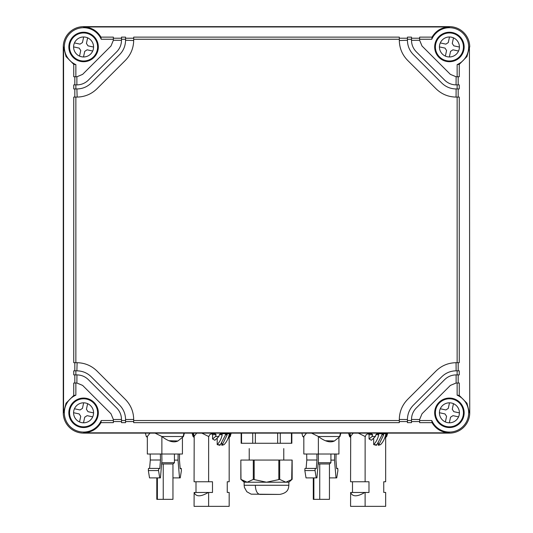 <?xml version="1.0" encoding="UTF-8"?>
<svg xmlns="http://www.w3.org/2000/svg" width="533" height="533" viewBox="0 0 533 533"><rect width="100%" height="100%" fill="white"/><g stroke="black" fill="none" stroke-linecap="round" stroke-linejoin="round"><path stroke-width="0.8" d="M73.741 395.439L75.859 395.166L75.859 383.027L73.741 383.027L73.741 395.439L66.032 403.221L63.567 412.809L63.567 46.977L66.032 56.565L73.741 64.346L73.741 76.759L76.932 76.759L82.622 74.373L110.984 46.018L113.362 40.321L113.362 37.13L100.957 37.13C97.086 30.667 91.296 27.276 83.581 26.963L449.419 26.963C441.704 27.276 435.914 30.667 432.043 37.13L431.777 39.249L419.638 39.249L419.638 40.321L422.016 46.018L450.378 74.373L456.068 76.759L457.141 76.759L457.141 64.62A19.261 19.261 0 0 0 458.653 30.075A19.261 19.261 0 0 0 431.777 39.249M121.497 38.216L113.362 38.216M121.497 39.249L121.497 37.13L125.561 37.13L125.561 39.249L121.497 39.249L121.497 40.321C121.417 44.759 119.832 48.57 116.734 51.761L88.371 80.123C85.193 83.215 81.376 84.807 76.932 84.887L73.741 84.887L73.741 88.951L75.859 88.951L75.859 84.887M133.69 38.216L125.561 38.216M133.69 39.249L133.69 37.13L399.31 37.13L399.31 39.249L133.69 39.249L133.69 40.321C133.563 48.11 130.785 54.799 125.355 60.389L96.993 88.744C91.409 94.174 84.72 96.953 76.932 97.079L73.741 97.079L73.741 362.7L75.859 362.7L75.859 97.079M407.439 38.216L399.31 38.216M407.439 39.249L407.439 37.13L411.503 37.13L411.503 39.249L407.439 39.249L407.439 40.321C407.538 45.878 409.517 50.648 413.395 54.639L441.75 83.001C445.741 86.872 450.512 88.858 456.068 88.951L457.141 88.951L457.141 84.887L459.259 84.887L459.259 88.951L457.141 88.951M419.638 38.216L411.503 38.216M419.638 39.249L419.638 37.13L432.043 37.13M469.433 46.977L469.74 412.809L469.433 46.977L466.968 56.565L459.259 64.346L457.141 64.62M469.74 46.977A20.327 20.327 0 0 0 449.419 26.65L83.581 26.65A20.327 20.327 0 0 0 63.26 46.977L63.26 412.809A20.327 20.327 0 0 0 83.581 433.129L83.581 432.823C91.296 432.51 97.086 429.118 100.957 422.649L101.223 420.53A19.261 19.261 0 0 1 74.347 429.711A19.261 19.261 0 0 1 75.859 395.166M73.741 64.346L75.859 64.62A19.261 19.261 0 0 1 74.347 30.075A19.261 19.261 0 0 1 101.223 39.249L100.957 37.13M113.362 39.249L101.223 39.249M121.497 40.328L113.362 40.268L110.984 46.018M133.69 40.515L125.561 40.268C125.475 45.845 123.496 50.635 119.605 54.639C123.483 50.648 125.462 45.878 125.561 40.321L125.561 39.249M413.395 54.639C409.504 50.635 407.525 45.845 407.439 40.268L399.31 40.541M422.016 46.018L419.638 40.268L411.503 40.321L411.503 39.249M469.74 412.809A20.327 20.327 0 0 1 449.419 433.129L83.581 433.129M457.141 76.759L459.259 76.759L459.259 64.346M458.173 84.887L458.173 76.759M458.173 97.079L458.173 88.951M457.141 362.7L459.259 362.7L459.259 97.079L457.141 97.079L457.141 362.7L456.068 362.7L456.121 370.828C450.545 370.915 445.755 372.9 441.75 376.784L413.395 405.147C409.517 409.131 407.538 413.901 407.439 419.464L407.439 422.649L411.503 422.649L411.503 420.53L407.439 420.53M458.173 370.828L458.173 362.7M459.259 374.899L459.259 370.828L457.141 370.828L457.141 374.899L459.259 374.899M458.173 383.027L458.173 374.899M469.433 412.809L466.968 403.221L459.259 395.439L459.259 383.027L457.141 383.027L457.141 395.166A19.261 19.261 0 0 1 458.653 429.711A19.261 19.261 0 0 1 431.777 420.53L419.638 420.53L419.638 419.464L422.016 413.768L419.638 419.518L411.503 419.458L411.503 420.53M434.681 46.977A14.737 14.737 0 0 0 449.419 61.708A14.737 14.737 0 0 0 464.15 46.977A14.737 14.737 0 0 0 449.419 32.24A14.737 14.737 0 0 0 434.681 46.977M74.827 374.899L74.827 383.027M75.859 374.899L73.741 374.899L73.741 370.828L75.859 370.828L75.859 374.899L76.932 374.899C81.362 374.972 85.18 376.558 88.371 379.656L116.734 408.018C119.825 411.196 121.411 415.014 121.497 419.464L113.362 419.518L110.984 413.768L82.622 385.406L76.932 383.027L75.859 383.027M74.827 362.7L74.827 370.828M74.827 88.951L74.827 97.079M74.827 76.759L74.827 84.887M75.859 76.759L75.859 64.62M68.85 46.977A14.737 14.737 0 0 0 83.581 61.708A14.737 14.737 0 0 0 98.319 46.977A14.737 14.737 0 0 0 83.581 32.24A14.737 14.737 0 0 0 68.85 46.977M75.859 88.951L76.932 88.951C82.488 88.858 87.259 86.872 91.25 83.001L119.605 54.639M399.31 420.53L133.69 420.53L133.69 422.649L399.31 422.649L399.31 419.464C399.437 411.676 402.215 404.987 407.645 399.397L436.007 371.035C441.59 365.605 448.28 362.833 456.068 362.7M399.31 39.249L399.31 40.321C399.437 48.11 402.215 54.799 407.645 60.389L436.007 88.744C441.59 94.174 448.28 96.953 456.068 97.079L457.141 97.079M75.859 362.7L76.932 362.7C84.72 362.833 91.409 365.605 96.993 371.035L125.355 399.397C130.785 404.987 133.563 411.676 133.69 419.464L125.561 419.518C125.475 413.934 123.496 409.144 119.605 405.147L91.25 376.784C87.259 372.913 82.488 370.928 76.932 370.828L75.859 370.828M133.69 420.53L133.69 419.464M411.503 40.268L411.503 40.321C411.589 44.772 413.175 48.583 416.266 51.761L444.629 80.123C447.82 83.221 451.638 84.807 456.068 84.887L457.141 84.887M83.581 432.823L449.419 432.823C441.704 432.51 435.914 429.118 432.043 422.649L431.777 420.53M68.85 412.809A14.737 14.737 0 0 0 83.581 427.546A14.737 14.737 0 0 0 98.319 412.809A14.737 14.737 0 0 0 83.581 398.071A14.737 14.737 0 0 0 68.85 412.809M434.681 412.809A14.737 14.737 0 0 0 449.419 427.546A14.737 14.737 0 0 0 464.15 412.809A14.737 14.737 0 0 0 449.419 398.071A14.737 14.737 0 0 0 434.681 412.809M459.259 395.439L457.141 395.166M457.141 383.027L456.068 383.027L450.378 385.406L456.121 383.027L456.121 374.899M456.068 97.079L456.121 88.951C450.545 88.871 445.755 86.886 441.75 83.001M456.068 84.887L456.121 76.759L450.378 74.373M76.939 374.899L76.879 383.027L82.622 385.406M77.118 362.7L76.879 370.828C82.455 370.915 87.245 372.9 91.25 376.784M91.25 83.001C87.245 86.886 82.455 88.871 76.879 88.951L77.152 97.079M82.622 74.373L76.879 76.759L76.879 84.887M419.638 420.53L419.638 422.649L432.043 422.649M411.503 421.563L419.638 421.563M399.31 421.563L407.439 421.563M125.561 421.563L133.69 421.563M121.497 420.53L121.497 422.649L125.561 422.649L125.561 420.53L121.497 420.53L121.497 419.518M113.362 421.563L121.497 421.563M100.957 422.649L113.362 422.649L113.362 420.53L101.223 420.53M450.378 385.406L422.016 413.768M110.984 413.768L113.362 419.464L113.362 420.53M85.593 427.406L84.947 426.766M69.623 411.443L68.984 410.803M83.601 398.071L84.334 398.804M97.586 412.056L98.319 412.789M447.407 32.38L448.053 33.019M463.377 48.343L464.016 48.983M449.399 61.708L448.666 60.975M435.414 47.723L434.681 46.997M464.016 410.803L463.377 411.443M448.053 426.766L447.407 427.406M434.681 412.789L435.414 412.056M448.666 398.804L449.399 398.071M68.984 48.983L69.623 48.343M84.947 33.019L85.593 32.38M98.319 46.997L97.586 47.723M84.334 60.975L83.601 61.708M457.141 374.899L456.068 374.899C451.624 374.979 447.807 376.565 444.629 379.656L416.266 408.018C413.168 411.21 411.583 415.027 411.503 419.464L411.503 419.518M441.75 376.784C445.741 372.913 450.512 370.928 456.068 370.828L457.141 370.828M125.561 420.53L125.561 419.464C125.462 413.901 123.483 409.131 119.605 405.147M399.31 419.464L407.439 419.518C407.525 413.934 409.504 409.144 413.395 405.147M130.698 52.967L130.485 53.393M85.713 95.674L85.367 95.787M400.716 49.103L400.603 48.756M443.423 94.088L443.003 93.875M402.302 406.812L402.515 406.393M447.287 364.106L447.633 363.999M132.284 410.683L132.397 411.023M89.577 365.691L89.997 365.911M69.876 409.85A14.025 14.025 0 0 0 80.623 426.513A14.025 14.025 0 0 0 97.292 415.767A14.025 14.025 0 0 0 86.539 399.097A14.025 14.025 0 0 0 69.876 409.85M84.58 422.749L83.508 422.802A9.994 9.994 0 0 0 87.632 403.674A9.994 9.994 0 0 0 73.814 410.696A9.994 9.994 0 0 0 83.508 422.802L84.714 417.212L87.126 415.653L92.715 416.866M73.601 413.268L73.587 412.729L79.184 413.934L80.736 416.353L79.53 421.943M74.447 408.758L80.037 409.964L82.455 408.405L83.661 402.815L82.588 402.861M87.632 403.674L86.426 409.264L87.985 411.683L93.575 412.888M435.708 409.85A14.025 14.025 0 0 0 446.461 426.513A14.025 14.025 0 0 0 463.124 415.767A14.025 14.025 0 0 0 452.377 399.097A14.025 14.025 0 0 0 435.708 409.85M450.412 422.749L449.339 422.802A9.994 9.994 0 0 0 453.47 403.674A9.994 9.994 0 0 0 439.652 410.696A9.994 9.994 0 0 0 449.339 422.802L450.545 417.212L452.963 415.653L458.553 416.859M445.368 421.943L446.574 416.353L445.015 413.934L439.425 412.729M448.42 402.861L449.492 402.815L448.286 408.405L445.874 409.964L440.285 408.758M453.47 403.674L452.264 409.264L453.816 411.683L459.413 412.888M435.708 44.012A14.025 14.025 0 0 0 446.461 60.682A14.025 14.025 0 0 0 463.124 49.935A14.025 14.025 0 0 0 452.377 33.266A14.025 14.025 0 0 0 435.708 44.012M450.412 56.918L449.339 56.964A9.994 9.994 0 0 0 453.47 37.836A9.994 9.994 0 0 0 439.652 44.865A9.994 9.994 0 0 0 449.339 56.964L450.545 51.375L452.963 49.816L458.553 51.028M448.42 37.03L449.492 36.984L448.286 42.573L445.874 44.132L440.285 42.92M439.425 46.897L445.015 48.103L446.574 50.522L445.368 56.112M459.413 47.051L453.816 45.845L452.264 43.433L453.47 37.836M69.876 44.012A14.025 14.025 0 0 0 80.623 60.682A14.025 14.025 0 0 0 97.292 49.935A14.025 14.025 0 0 0 86.539 33.266A14.025 14.025 0 0 0 69.876 44.012M84.58 56.918L83.508 56.964A9.994 9.994 0 0 0 87.632 37.836A9.994 9.994 0 0 0 73.814 44.865A9.994 9.994 0 0 0 83.508 56.964L84.714 51.375L87.126 49.816L92.715 51.035M73.601 47.437L73.587 46.897L79.184 48.103L80.736 50.522L79.53 56.112A9.994 9.994 0 0 0 80.003 56.305M74.447 42.92L80.037 44.132L82.455 42.573L83.661 36.984L82.588 37.03M93.575 47.051L87.985 45.845L86.426 43.433L87.632 37.836M241.562 433.129L241.562 443.276L255.354 443.276L255.354 433.129M291.438 433.129L291.438 443.276L255.354 443.276M292.024 479.414L285.861 482.212L266.493 482.212L279.698 479.414L285.861 482.212L288.859 482.212L288.859 485.263L244.141 485.263L244.141 482.212L247.139 482.212L253.302 479.414L266.493 482.212L247.139 482.212L240.976 479.414L240.843 460.059L292.157 460.059L291.691 479.687L292.024 460.059M244.147 481.519L242.881 480.833L244.147 481.519M255.32 485.263C255.607 490.773 257.133 493.818 259.897 494.411L279.285 494.411L251.15 494.158L246.819 491.732L244.4 487.402L244.141 485.263M266.04 494.411L279.285 494.411M150.173 454.016L150.306 460.006L160.506 460.006L159.767 468.707L158.674 468.407L158.548 470.579L159.72 477.894L160.44 477.894L161.945 460.112L161.812 454.016M160.373 454.016L160.506 460.006M182.426 437.393L182.426 454.016L182.426 437.393L182.426 454.016L147.335 454.016L147.335 436.494L149.98 433.129M158.674 468.407L148.474 468.407L148.347 470.579L149.526 477.894L159.72 477.894M150.306 460.006L149.593 468.407M155.076 433.129L161.879 436.494L161.879 454.016M161.879 436.494L161.892 436.514C168.415 441.497 173.758 442.983 177.922 440.984L183.459 436.514L183.099 436.514L183.998 433.129M174.431 454.016L174.431 462.737L161.719 462.737M174.431 460.112L178.015 460.112L178.149 454.016M179.588 454.016L179.454 460.006L180.187 468.707L181.28 468.407L181.407 470.579L180.234 477.894L179.514 477.894L178.015 460.112M148.347 470.579L158.548 470.579M147.335 437.393L146.302 436.514L147.335 436.514M161.892 436.514L183.099 436.514M161.619 463.976L172.959 463.976L174.431 462.737M172.959 477.894L179.514 477.894M180.161 468.407L179.454 460.006L180.161 468.407L181.28 468.407M163.238 463.976L163.238 499.341L172.959 499.341L172.959 463.976M156.802 477.894L156.802 499.341L157.375 499.341L157.375 477.894M163.238 499.341L157.375 499.341M177.922 440.984L169.148 440.731L177.922 440.984M306.668 454.016L306.801 460.006L317.002 460.006L316.262 468.707L315.17 468.407L315.043 470.579L316.216 477.894L316.935 477.894L318.441 460.112L318.308 454.016M316.869 454.016L317.002 460.006M338.921 437.393L338.921 454.016L303.83 454.016L303.83 436.494L306.475 433.129M315.17 468.407L304.969 468.407L304.843 470.579L306.022 477.894L316.216 477.894M306.801 460.006L306.089 468.407M311.572 433.129L318.374 436.494L318.374 454.016M318.374 436.494L318.388 436.514C324.91 441.497 330.253 442.983 334.418 440.984L339.954 436.514L339.594 436.514L340.494 433.129M330.926 454.016L330.926 462.737L318.221 462.737M330.926 460.112L334.511 460.112L334.644 454.016M336.083 454.016L335.95 460.006L336.683 468.707L337.775 468.407L337.902 470.579L336.729 477.894L336.01 477.894L334.511 460.112M304.843 470.579L315.043 470.579M301.871 433.129L302.797 436.514L303.83 437.393L302.797 436.514L303.83 436.514M318.388 436.514L339.594 436.514M318.114 463.976L329.454 463.976L330.926 462.737M329.454 477.894L336.01 477.894M336.656 468.407L335.95 460.006L336.656 468.407L337.775 468.407M319.733 463.976L319.733 499.341L329.454 499.341L329.454 463.976M313.297 477.894L313.297 499.341L313.87 499.341L313.87 477.894M319.733 499.341L313.87 499.341M334.418 440.984L325.643 440.731L334.418 440.984M193.919 437.253L193.059 436.514L192.233 433.689A19.814 19.814 0 0 1 192.12 433.129M194.132 436.58L192.52 433.689M193.459 433.129A19.814 18.455 90 0 0 194.192 436.134L194.079 481.759L208.623 481.759L208.636 436.514M216.112 434.708L212.567 434.708L212.567 438.972L215.559 436.514L216.112 434.708L215.079 433.689L211.654 433.689L209.669 434.708L208.856 436.514M212.567 434.708L211.728 433.689M212.567 438.972L214.912 440.258L218.883 436.514L215.559 436.514M228.097 438.299L230.189 436.514L231.022 433.689L230.123 433.689L230.223 434.708L229.17 434.708L229.763 433.689L221.535 433.689L222.241 434.708L219.376 434.708L218.883 436.514M219.376 434.708L220.542 433.689L221.535 433.689M222.241 434.708C221.348 438.759 219.663 442.057 217.191 444.615L217.191 438.159M217.191 444.615L219.876 445.308L220.382 444.749L226.152 433.689L224.679 433.689L226.805 433.689L227.231 434.708L222.341 444.749L223.827 444.749L221.835 445.308L221.835 442.93M221.835 445.308L222.341 444.749M229.17 434.708C228.271 438.759 226.585 442.057 224.113 444.615L223.827 444.749M231.129 433.129A19.814 19.814 0 0 1 231.022 433.689L230.742 434.708L231.022 433.689L227.664 433.689M230.223 434.708L230.123 433.689L230.729 433.689L230.123 433.689L229.73 436.514L230.189 436.514L229.33 437.253L230.189 436.514M228.217 437.979L229.73 436.514M194.192 436.134L196.717 433.129M201.827 433.129L208.623 436.494M229.17 437.393L229.17 481.759L227.245 481.759L227.245 492.425L229.17 492.425L229.17 506.35L194.079 506.35L194.132 492.472C195.997 496.909 200.721 496.909 208.296 492.472L194.132 492.472M208.623 481.759L212.487 481.759L212.487 492.472L208.296 492.472M208.623 492.472L208.623 506.35M196.004 481.759L196.004 492.472M227.711 481.759L227.245 481.759L227.245 492.425L229.117 492.425L227.245 492.425L227.245 481.759L227.711 481.759M229.763 433.689L228.717 433.689M350.414 437.253L349.555 436.514L348.729 433.689L350.574 436.514M349.954 433.129A19.814 18.455 90 0 0 350.687 436.134L350.574 481.759L365.118 481.759L365.132 436.514M372.607 434.708L369.063 434.708L369.063 438.972L372.054 436.514L372.607 434.708L371.574 433.689L368.15 433.689L366.164 434.708L365.352 436.514M369.063 434.708L368.223 433.689M369.063 438.972L371.408 440.258L375.379 436.514L372.054 436.514M384.593 438.299L386.685 436.514L387.518 433.689L386.618 433.689L386.718 434.708L385.665 434.708L386.258 433.689L378.03 433.689L378.736 434.708L375.872 434.708L375.379 436.514M375.872 434.708L377.038 433.689M377.697 433.689L377.078 433.689M378.736 434.708C377.844 438.759 376.158 442.057 373.686 444.615L373.686 438.159M373.686 444.615L376.371 445.308L376.878 444.749L382.647 433.689L381.175 433.689M382.647 433.689L383.3 433.689L382.647 433.689L383.3 433.689L383.727 434.708L378.836 444.749L380.322 444.749L378.33 445.308L378.33 442.93M378.33 445.308L378.836 444.749M385.665 434.708C384.766 438.759 383.08 442.057 380.615 444.615L380.322 444.749M387.624 433.129A19.814 19.814 0 0 1 387.518 433.689L387.238 434.708L387.518 433.689L384.16 433.689M386.718 434.708L386.618 433.689L387.225 433.689L386.618 433.689L386.225 436.514L386.685 436.514L385.825 437.253L386.685 436.514M384.713 437.979L386.225 436.514M386.258 433.689L385.212 433.689M350.687 436.134L353.212 433.129M358.329 433.129L365.118 436.494M385.665 437.393L385.665 481.759L383.747 481.759L383.747 492.425L385.665 492.425L385.665 506.35L350.574 506.35L350.627 492.472C352.493 496.909 357.217 496.909 364.792 492.472L350.627 492.472M365.118 481.759L368.983 481.759L368.983 492.472L364.792 492.472M365.118 492.472L365.118 506.35M352.5 481.759L352.5 492.472M384.206 481.759L383.747 481.759L383.747 492.425L385.612 492.425L383.747 492.425L383.747 481.759L384.206 481.759M252.715 443.276L252.715 433.129M277.646 443.276L277.646 433.129M280.285 443.276L280.285 433.129M279.698 460.059L279.698 479.414M278.819 479.414L278.819 460.059M254.181 460.059L254.181 479.414M253.302 479.414L253.302 460.059M278.326 494.411L278.852 494.411L278.326 494.411M278.886 494.411L279.265 494.411L278.886 494.411M193.199 434.708L192.506 434.708M217.557 444.749L220.382 444.749M227.231 434.708L225.272 434.708M349.695 434.708L349.002 434.708M374.053 444.749L376.878 444.749M383.727 434.708L381.768 434.708M283.776 460.059L283.776 448.579M249.224 460.059L249.224 448.579M291.844 443.276L291.844 433.129M241.156 443.276L241.156 433.129M288.859 482.212L292.157 479.294L292.157 460.059M244.141 482.212L240.843 479.294L240.843 460.059M288.859 485.263C288.48 488.181 288.546 492.805 279.712 494.411M184.385 433.129L183.459 436.514M145.376 433.129L146.302 436.514M340.88 433.129L339.954 436.514M348.615 433.129A19.814 19.814 0 0 0 348.729 433.689"/></g></svg>
